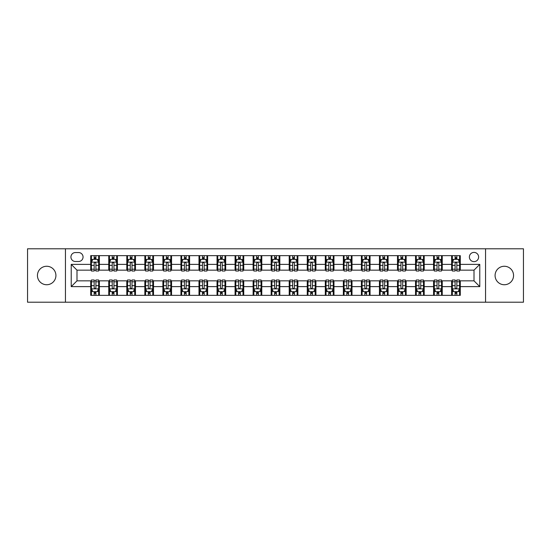 <?xml version="1.0" encoding="UTF-8"?>
<svg xmlns="http://www.w3.org/2000/svg" width="551" height="551" viewBox="0 0 551 551"><rect width="100%" height="100%" fill="white"/><g stroke="black" fill="none" stroke-linecap="round" stroke-linejoin="round"><path stroke-width="0.83" d="M504.323 266.264A9.236 9.236 0 0 0 495.08 275.5A9.236 9.236 0 0 0 504.323 284.736A9.236 9.236 0 0 0 513.56 275.5A9.236 9.236 0 0 0 504.323 266.264M46.677 266.264A9.236 9.236 0 0 0 37.44 275.5A9.236 9.236 0 0 0 46.677 284.736A9.236 9.236 0 0 0 55.92 275.5A9.236 9.236 0 0 0 46.677 266.264M474.005 252.399A4.622 4.622 0 0 0 469.383 257.021A4.622 4.622 0 0 0 474.005 261.642A4.622 4.622 0 0 0 478.626 257.021A4.622 4.622 0 0 0 474.005 252.399M485.555 302.21L523.45 302.21L523.45 248.79L485.555 248.79L485.555 302.21L65.445 302.21L65.445 248.79L27.55 248.79L27.55 302.21L65.445 302.21M75.404 261.498L78.586 261.498A4.477 4.477 0 0 0 83.056 257.021A4.477 4.477 0 0 0 78.586 252.544L75.404 252.544A4.477 4.477 0 0 0 70.934 257.021A4.477 4.477 0 0 0 75.404 261.498M485.555 248.79L65.445 248.79M90.708 286.616L71.224 286.616L71.224 264.384L90.708 264.384L90.708 270.155L76.995 270.155L76.995 280.845L90.708 280.845L90.708 295.35L460.292 295.35L460.292 280.845L474.005 280.845L474.005 270.155L460.292 270.155L460.292 264.384L479.776 264.384L479.776 286.616L460.292 286.616M460.292 264.384L460.292 255.65L90.708 255.65L90.708 264.384M451.627 255.65L451.627 270.155L452.35 270.155M455.092 270.155L456.827 270.155M459.568 270.155L460.292 270.155M451.627 270.155L441.523 270.155M433.582 255.65L433.582 270.155L434.305 270.155M437.046 270.155L438.782 270.155M433.582 270.155L423.478 270.155M415.537 255.65L415.537 270.155L416.26 270.155M419.001 270.155L420.73 270.155M415.537 270.155L405.433 270.155M397.491 255.65L397.491 270.155L398.215 270.155M400.956 270.155L402.685 270.155M397.491 270.155L387.387 270.155M379.446 255.65L379.446 270.155L380.169 270.155M382.911 270.155L384.639 270.155M379.446 270.155L369.335 270.155M361.401 255.65L361.401 270.155L362.117 270.155M364.865 270.155L366.594 270.155M361.401 270.155L351.29 270.155M343.356 255.65L343.356 270.155L344.072 270.155M346.82 270.155L348.549 270.155M343.356 270.155L333.245 270.155M325.304 255.65L325.304 270.155L326.027 270.155M328.768 270.155L330.504 270.155M325.304 270.155L315.2 270.155M307.258 255.65L307.258 270.155L307.981 270.155M310.723 270.155L312.458 270.155M307.258 270.155L297.154 270.155M289.213 255.65L289.213 270.155L289.936 270.155M292.677 270.155L294.413 270.155M289.213 270.155L279.109 270.155M271.168 255.65L271.168 270.155L271.891 270.155M274.632 270.155L276.368 270.155M271.168 270.155L261.064 270.155M253.123 255.65L253.123 270.155L253.846 270.155M256.587 270.155L258.323 270.155M253.123 270.155L243.019 270.155M235.077 255.65L235.077 270.155L235.8 270.155M238.542 270.155L240.277 270.155M235.077 270.155L224.973 270.155M217.032 255.65L217.032 270.155L217.755 270.155M220.496 270.155L222.232 270.155M217.032 270.155L206.928 270.155M198.987 255.65L198.987 270.155L199.71 270.155M202.451 270.155L204.18 270.155M198.987 270.155L188.883 270.155M180.942 255.65L180.942 270.155L181.665 270.155M184.406 270.155L186.135 270.155M180.942 270.155L170.831 270.155M162.896 255.65L162.896 270.155L163.613 270.155M166.361 270.155L168.089 270.155M162.896 270.155L152.785 270.155M144.851 255.65L144.851 270.155L145.567 270.155M148.315 270.155L150.044 270.155M144.851 270.155L134.74 270.155M126.799 255.65L126.799 270.155L127.522 270.155M130.27 270.155L131.999 270.155M126.799 270.155L116.695 270.155M108.754 255.65L108.754 270.155L109.477 270.155M112.218 270.155L113.954 270.155M108.754 270.155L98.65 270.155M90.708 270.155L91.432 270.155M94.173 270.155L95.908 270.155M90.708 280.845L91.432 280.845M94.173 280.845L95.908 280.845M98.65 280.845L99.373 280.845L99.373 295.35M109.477 280.845L99.373 280.845M112.218 280.845L113.954 280.845M116.695 280.845L117.418 280.845L117.418 295.35M127.522 280.845L117.418 280.845M130.27 280.845L131.999 280.845M134.74 280.845L135.463 280.845L135.463 295.35M145.567 280.845L135.463 280.845M148.315 280.845L150.044 280.845M152.785 280.845L153.509 280.845L153.509 295.35M163.613 280.845L153.509 280.845M166.361 280.845L168.089 280.845M170.831 280.845L171.554 280.845L171.554 295.35M181.665 280.845L171.554 280.845M184.406 280.845L186.135 280.845M188.883 280.845L189.599 280.845L189.599 295.35M199.71 280.845L189.599 280.845M202.451 280.845L204.18 280.845M206.928 280.845L207.644 280.845L207.644 295.35M217.755 280.845L207.644 280.845M220.496 280.845L222.232 280.845M224.973 280.845L225.696 280.845L225.696 295.35M235.8 280.845L225.696 280.845M238.542 280.845L240.277 280.845M243.019 280.845L243.742 280.845L243.742 295.35M253.846 280.845L243.742 280.845M256.587 280.845L258.323 280.845M261.064 280.845L261.787 280.845L261.787 295.35M271.891 280.845L261.787 280.845M274.632 280.845L276.368 280.845M279.109 280.845L279.832 280.845L279.832 295.35M289.936 280.845L279.832 280.845M292.677 280.845L294.413 280.845M297.154 280.845L297.877 280.845L297.877 295.35M307.981 280.845L297.877 280.845M310.723 280.845L312.458 280.845M315.2 280.845L315.923 280.845L315.923 295.35M326.027 280.845L315.923 280.845M328.768 280.845L330.504 280.845M333.245 280.845L333.968 280.845L333.968 295.35M344.072 280.845L333.968 280.845M346.82 280.845L348.549 280.845M351.29 280.845L352.013 280.845L352.013 295.35M362.117 280.845L352.013 280.845M364.865 280.845L366.594 280.845M369.335 280.845L370.058 280.845L370.058 295.35M380.169 280.845L370.058 280.845M382.911 280.845L384.639 280.845M387.387 280.845L388.104 280.845L388.104 295.35M398.215 280.845L388.104 280.845M400.956 280.845L402.685 280.845M405.433 280.845L406.149 280.845L406.149 295.35M416.26 280.845L406.149 280.845M419.001 280.845L420.73 280.845M423.478 280.845L424.201 280.845L424.201 295.35M434.305 280.845L424.201 280.845M437.046 280.845L438.782 280.845M441.523 280.845L442.246 280.845L442.246 295.35M452.35 280.845L442.246 280.845M455.092 280.845L456.827 280.845M459.568 280.845L460.292 280.845M99.373 255.65L99.373 270.155M90.708 259.259L91.432 259.259M94.173 259.259L95.908 259.259M98.65 259.259L99.373 259.259M90.708 291.741L91.432 291.741M94.173 291.741L95.908 291.741M98.65 291.741L99.373 291.741M108.754 280.845L108.754 295.35M117.418 255.65L117.418 270.155M108.754 259.259L109.477 259.259M112.218 259.259L113.954 259.259M116.695 259.259L117.418 259.259M108.754 291.741L109.477 291.741M112.218 291.741L113.954 291.741M116.695 291.741L117.418 291.741M126.799 280.845L126.799 295.35M126.799 291.741L127.522 291.741M130.27 291.741L131.999 291.741M134.74 291.741L135.463 291.741M135.463 255.65L135.463 270.155M126.799 259.259L127.522 259.259M130.27 259.259L131.999 259.259M134.74 259.259L135.463 259.259M144.851 280.845L144.851 295.35M144.851 291.741L145.567 291.741M148.315 291.741L150.044 291.741M152.785 291.741L153.509 291.741M153.509 255.65L153.509 270.155M144.851 259.259L145.567 259.259M148.315 259.259L150.044 259.259M152.785 259.259L153.509 259.259M162.896 280.845L162.896 295.35M162.896 291.741L163.613 291.741M166.361 291.741L168.089 291.741M170.831 291.741L171.554 291.741M171.554 255.65L171.554 270.155M162.896 259.259L163.613 259.259M166.361 259.259L168.089 259.259M170.831 259.259L171.554 259.259M180.942 280.845L180.942 295.35M180.942 291.741L181.665 291.741M184.406 291.741L186.135 291.741M188.883 291.741L189.599 291.741M189.599 255.65L189.599 270.155M180.942 259.259L181.665 259.259M184.406 259.259L186.135 259.259M188.883 259.259L189.599 259.259M198.987 280.845L198.987 295.35M198.987 291.741L199.71 291.741M202.451 291.741L204.18 291.741M206.928 291.741L207.644 291.741M207.644 255.65L207.644 270.155M198.987 259.259L199.71 259.259M202.451 259.259L204.18 259.259M206.928 259.259L207.644 259.259M217.032 280.845L217.032 295.35M217.032 291.741L217.755 291.741M220.496 291.741L222.232 291.741M224.973 291.741L225.696 291.741M225.696 255.65L225.696 270.155M217.032 259.259L217.755 259.259M220.496 259.259L222.232 259.259M224.973 259.259L225.696 259.259M235.077 280.845L235.077 295.35M235.077 291.741L235.8 291.741M238.542 291.741L240.277 291.741M243.019 291.741L243.742 291.741M243.742 255.65L243.742 270.155M235.077 259.259L235.8 259.259M238.542 259.259L240.277 259.259M243.019 259.259L243.742 259.259M253.123 280.845L253.123 295.35M253.123 291.741L253.846 291.741M256.587 291.741L258.323 291.741M261.064 291.741L261.787 291.741M261.787 255.65L261.787 270.155M253.123 259.259L253.846 259.259M256.587 259.259L258.323 259.259M261.064 259.259L261.787 259.259M271.168 280.845L271.168 295.35M271.168 291.741L271.891 291.741M274.632 291.741L276.368 291.741M279.109 291.741L279.832 291.741M279.832 255.65L279.832 270.155M271.168 259.259L271.891 259.259M274.632 259.259L276.368 259.259M279.109 259.259L279.832 259.259M289.213 280.845L289.213 295.35M289.213 291.741L289.936 291.741M292.677 291.741L294.413 291.741M297.154 291.741L297.877 291.741M297.877 255.65L297.877 270.155M289.213 259.259L289.936 259.259M292.677 259.259L294.413 259.259M297.154 259.259L297.877 259.259M307.258 280.845L307.258 295.35M307.258 291.741L307.981 291.741M310.723 291.741L312.458 291.741M315.2 291.741L315.923 291.741M315.923 255.65L315.923 270.155M307.258 259.259L307.981 259.259M310.723 259.259L312.458 259.259M315.2 259.259L315.923 259.259M325.304 280.845L325.304 295.35M325.304 291.741L326.027 291.741M328.768 291.741L330.504 291.741M333.245 291.741L333.968 291.741M333.968 255.65L333.968 270.155M325.304 259.259L326.027 259.259M328.768 259.259L330.504 259.259M333.245 259.259L333.968 259.259M343.356 280.845L343.356 295.35M343.356 291.741L344.072 291.741M346.82 291.741L348.549 291.741M351.29 291.741L352.013 291.741M352.013 255.65L352.013 270.155M343.356 259.259L344.072 259.259M346.82 259.259L348.549 259.259M351.29 259.259L352.013 259.259M361.401 280.845L361.401 295.35M361.401 291.741L362.117 291.741M364.865 291.741L366.594 291.741M369.335 291.741L370.058 291.741M370.058 255.65L370.058 270.155M361.401 259.259L362.117 259.259M364.865 259.259L366.594 259.259M369.335 259.259L370.058 259.259M379.446 280.845L379.446 295.35M379.446 291.741L380.169 291.741M382.911 291.741L384.639 291.741M387.387 291.741L388.104 291.741M388.104 255.65L388.104 270.155M379.446 259.259L380.169 259.259M382.911 259.259L384.639 259.259M387.387 259.259L388.104 259.259M397.491 280.845L397.491 295.35M397.491 291.741L398.215 291.741M400.956 291.741L402.685 291.741M405.433 291.741L406.149 291.741M406.149 255.65L406.149 270.155M397.491 259.259L398.215 259.259M400.956 259.259L402.685 259.259M405.433 259.259L406.149 259.259M415.537 280.845L415.537 295.35M415.537 291.741L416.26 291.741M419.001 291.741L420.73 291.741M423.478 291.741L424.201 291.741M424.201 255.65L424.201 270.155M415.537 259.259L416.26 259.259M419.001 259.259L420.73 259.259M423.478 259.259L424.201 259.259M433.582 280.845L433.582 295.35M433.582 291.741L434.305 291.741M437.046 291.741L438.782 291.741M441.523 291.741L442.246 291.741M442.246 255.65L442.246 270.155M433.582 259.259L434.305 259.259M437.046 259.259L438.782 259.259M441.523 259.259L442.246 259.259M451.627 280.845L451.627 295.35M451.627 291.741L452.35 291.741M455.092 291.741L456.827 291.741M459.568 291.741L460.292 291.741M451.627 259.259L452.35 259.259M455.092 259.259L456.827 259.259M459.568 259.259L460.292 259.259M76.995 270.155L71.224 264.384M76.995 280.845L71.224 286.616M479.776 264.384L474.005 270.155M479.776 286.616L474.005 280.845M95.908 257.524L94.173 257.524M98.65 269.212L95.908 269.212L95.908 271.023L98.65 271.023L98.65 262.221L97.21 259.328L92.878 259.328L91.432 262.221L91.432 271.023L94.173 271.023L94.173 269.212L91.432 269.212M91.432 262.221L91.432 255.65M98.65 262.221L98.65 255.65M94.173 259.328L94.173 255.65M95.908 255.65L95.908 259.328M95.908 269.212L95.908 263.302C95.33 262.186 94.751 262.186 94.173 263.302L94.173 269.212M94.173 293.476L95.908 293.476M91.432 281.788L94.173 281.788L94.173 279.977L91.432 279.977L91.432 288.779L92.878 291.672L97.21 291.672L98.65 288.779L98.65 279.977L95.908 279.977L95.908 281.788L98.65 281.788M98.65 288.779L98.65 295.35M91.432 288.779L91.432 295.35M95.908 291.672L95.908 295.35M94.173 295.35L94.173 291.672M94.173 281.788L94.173 287.698C94.751 288.814 95.33 288.814 95.908 287.698L95.908 281.788M113.954 257.524L112.218 257.524M116.695 269.212L113.954 269.212L113.954 271.023L116.695 271.023L116.695 262.221L115.255 259.328L110.923 259.328L109.477 262.221L109.477 271.023L112.218 271.023L112.218 269.212L109.477 269.212M109.477 262.221L109.477 255.65M116.695 262.221L116.695 255.65M112.218 259.328L112.218 255.65M113.954 255.65L113.954 259.328M113.954 269.212L113.954 263.302C113.375 262.186 112.797 262.186 112.218 263.302L112.218 269.212M131.999 257.524L130.27 257.524M134.74 269.212L131.999 269.212L131.999 271.023L134.74 271.023L134.74 262.221L133.301 259.328L128.968 259.328L127.522 262.221L127.522 271.023L130.27 271.023L130.27 269.212L127.522 269.212M127.522 262.221L127.522 255.65M134.74 262.221L134.74 255.65M130.27 259.328L130.27 255.65M131.999 255.65L131.999 259.328M131.999 269.212L131.999 263.302C131.42 262.186 130.842 262.186 130.27 263.302L130.27 269.212M150.044 257.524L148.315 257.524M152.785 269.212L150.044 269.212L150.044 271.023L152.785 271.023L152.785 262.221L151.346 259.328L147.014 259.328L145.567 262.221L145.567 271.023L148.315 271.023L148.315 269.212L145.567 269.212M145.567 262.221L145.567 255.65M152.785 262.221L152.785 255.65M148.315 259.328L148.315 255.65M150.044 255.65L150.044 259.328M150.044 269.212L150.044 263.302C149.466 262.186 148.894 262.186 148.315 263.302L148.315 269.212M112.218 293.476L113.954 293.476M109.477 281.788L112.218 281.788L112.218 279.977L109.477 279.977L109.477 288.779L110.923 291.672L115.255 291.672L116.695 288.779L116.695 279.977L113.954 279.977L113.954 281.788L116.695 281.788M116.695 288.779L116.695 295.35M109.477 288.779L109.477 295.35M113.954 291.672L113.954 295.35M112.218 295.35L112.218 291.672M112.218 281.788L112.218 287.698C112.797 288.814 113.375 288.814 113.954 287.698L113.954 281.788M130.27 293.476L131.999 293.476M127.522 281.788L130.27 281.788L130.27 279.977L127.522 279.977L127.522 288.779L128.968 291.672L133.301 291.672L134.74 288.779L134.74 279.977L131.999 279.977L131.999 281.788L134.74 281.788M134.74 288.779L134.74 295.35M127.522 288.779L127.522 295.35M131.999 291.672L131.999 295.35M130.27 295.35L130.27 291.672M130.27 281.788L130.27 287.698C130.842 288.814 131.42 288.814 131.999 287.698L131.999 281.788M148.315 293.476L150.044 293.476M145.567 281.788L148.315 281.788L148.315 279.977L145.567 279.977L145.567 288.779L147.014 291.672L151.346 291.672L152.785 288.779L152.785 279.977L150.044 279.977L150.044 281.788L152.785 281.788M152.785 288.779L152.785 295.35M145.567 288.779L145.567 295.35M150.044 291.672L150.044 295.35M148.315 295.35L148.315 291.672M148.315 281.788L148.315 287.698C148.887 288.814 149.466 288.814 150.044 287.698L150.044 281.788M168.089 257.524L166.361 257.524M170.831 269.212L168.089 269.212L168.089 271.023L170.831 271.023L170.831 262.221L169.391 259.328L165.059 259.328L163.613 262.221L163.613 271.023L166.361 271.023L166.361 269.212L163.613 269.212M163.613 262.221L163.613 255.65M170.831 262.221L170.831 255.65M166.361 259.328L166.361 255.65M168.089 255.65L168.089 259.328M168.089 269.212L168.089 263.302C167.518 262.186 166.939 262.186 166.361 263.302L166.361 269.212M166.361 293.476L168.089 293.476M163.613 281.788L166.361 281.788L166.361 279.977L163.613 279.977L163.613 288.779L165.059 291.672L169.391 291.672L170.831 288.779L170.831 279.977L168.089 279.977L168.089 281.788L170.831 281.788M170.831 288.779L170.831 295.35M163.613 288.779L163.613 295.35M168.089 291.672L168.089 295.35M166.361 295.35L166.361 291.672M166.361 281.788L166.361 287.698C166.932 288.814 167.511 288.814 168.089 287.698L168.089 281.788M186.135 257.524L184.406 257.524M188.883 269.212L186.135 269.212L186.135 271.023L188.883 271.023L188.883 262.221L187.436 259.328L183.104 259.328L181.665 262.221L181.665 271.023L184.406 271.023L184.406 269.212L181.665 269.212M181.665 262.221L181.665 255.65M188.883 262.221L188.883 255.65M184.406 259.328L184.406 255.65M186.135 255.65L186.135 259.328M186.135 269.212L186.135 263.302C185.563 262.186 184.984 262.186 184.406 263.302L184.406 269.212M184.406 293.476L186.135 293.476M181.665 281.788L184.406 281.788L184.406 279.977L181.665 279.977L181.665 288.779L183.104 291.672L187.436 291.672L188.883 288.779L188.883 279.977L186.135 279.977L186.135 281.788L188.883 281.788M188.883 288.779L188.883 295.35M181.665 288.779L181.665 295.35M186.135 291.672L186.135 295.35M184.406 295.35L184.406 291.672M184.406 281.788L184.406 287.698C184.984 288.814 185.556 288.814 186.135 287.698L186.135 281.788M204.18 257.524L202.451 257.524M206.928 269.212L204.18 269.212L204.18 271.023L206.928 271.023L206.928 262.221L205.482 259.328L201.149 259.328L199.71 262.221L199.71 271.023L202.451 271.023L202.451 269.212L199.71 269.212M199.71 262.221L199.71 255.65M206.928 262.221L206.928 255.65M202.451 259.328L202.451 255.65M204.18 255.65L204.18 259.328M204.18 269.212L204.18 263.302C203.608 262.186 203.03 262.186 202.451 263.302L202.451 269.212M202.451 293.476L204.18 293.476M199.71 281.788L202.451 281.788L202.451 279.977L199.71 279.977L199.71 288.779L201.149 291.672L205.482 291.672L206.928 288.779L206.928 279.977L204.18 279.977L204.18 281.788L206.928 281.788M206.928 288.779L206.928 295.35M199.71 288.779L199.71 295.35M204.18 291.672L204.18 295.35M202.451 295.35L202.451 291.672M202.451 281.788L202.451 287.698C203.03 288.814 203.601 288.814 204.18 287.698L204.18 281.788M222.232 257.524L220.496 257.524M224.973 269.212L222.232 269.212L222.232 271.023L224.973 271.023L224.973 262.221L223.527 259.328L219.195 259.328L217.755 262.221L217.755 271.023L220.496 271.023L220.496 269.212L217.755 269.212M217.755 262.221L217.755 255.65M224.973 262.221L224.973 255.65M220.496 259.328L220.496 255.65M222.232 255.65L222.232 259.328M222.232 269.212L222.232 263.302C221.654 262.186 221.075 262.186 220.496 263.302L220.496 269.212M220.496 293.476L222.232 293.476M217.755 281.788L220.496 281.788L220.496 279.977L217.755 279.977L217.755 288.779L219.195 291.672L223.527 291.672L224.973 288.779L224.973 279.977L222.232 279.977L222.232 281.788L224.973 281.788M224.973 288.779L224.973 295.35M217.755 288.779L217.755 295.35M222.232 291.672L222.232 295.35M220.496 295.35L220.496 291.672M220.496 281.788L220.496 287.698C221.075 288.814 221.654 288.814 222.232 287.698L222.232 281.788M240.277 257.524L238.542 257.524M243.019 269.212L240.277 269.212L240.277 271.023L243.019 271.023L243.019 262.221L241.572 259.328L237.24 259.328L235.8 262.221L235.8 271.023L238.542 271.023L238.542 269.212L235.8 269.212M235.8 262.221L235.8 255.65M243.019 262.221L243.019 255.65M238.542 259.328L238.542 255.65M240.277 255.65L240.277 259.328M240.277 269.212L240.277 263.302C239.699 262.186 239.12 262.186 238.542 263.302L238.542 269.212M238.542 293.476L240.277 293.476M235.8 281.788L238.542 281.788L238.542 279.977L235.8 279.977L235.8 288.779L237.24 291.672L241.572 291.672L243.019 288.779L243.019 279.977L240.277 279.977L240.277 281.788L243.019 281.788M243.019 288.779L243.019 295.35M235.8 288.779L235.8 295.35M240.277 291.672L240.277 295.35M238.542 295.35L238.542 291.672M238.542 281.788L238.542 287.698C239.12 288.814 239.699 288.814 240.277 287.698L240.277 281.788M258.323 257.524L256.587 257.524M261.064 269.212L258.323 269.212L258.323 271.023L261.064 271.023L261.064 262.221L259.617 259.328L255.292 259.328L253.846 262.221L253.846 271.023L256.587 271.023L256.587 269.212L253.846 269.212M253.846 262.221L253.846 255.65M261.064 262.221L261.064 255.65M256.587 259.328L256.587 255.65M258.323 255.65L258.323 259.328M258.323 269.212L258.323 263.302C257.744 262.186 257.165 262.186 256.587 263.302L256.587 269.212M256.587 293.476L258.323 293.476M253.846 281.788L256.587 281.788L256.587 279.977L253.846 279.977L253.846 288.779L255.292 291.672L259.617 291.672L261.064 288.779L261.064 279.977L258.323 279.977L258.323 281.788L261.064 281.788M261.064 288.779L261.064 295.35M253.846 288.779L253.846 295.35M258.323 291.672L258.323 295.35M256.587 295.35L256.587 291.672M256.587 281.788L256.587 287.698C257.165 288.814 257.744 288.814 258.323 287.698L258.323 281.788M276.368 257.524L274.632 257.524M279.109 269.212L276.368 269.212L276.368 271.023L279.109 271.023L279.109 262.221L277.663 259.328L273.337 259.328L271.891 262.221L271.891 271.023L274.632 271.023L274.632 269.212L271.891 269.212M271.891 262.221L271.891 255.65M279.109 262.221L279.109 255.65M274.632 259.328L274.632 255.65M276.368 255.65L276.368 259.328M276.368 269.212L276.368 263.302C275.789 262.186 275.211 262.186 274.632 263.302L274.632 269.212M274.632 293.476L276.368 293.476M271.891 281.788L274.632 281.788L274.632 279.977L271.891 279.977L271.891 288.779L273.337 291.672L277.663 291.672L279.109 288.779L279.109 279.977L276.368 279.977L276.368 281.788L279.109 281.788M279.109 288.779L279.109 295.35M271.891 288.779L271.891 295.35M276.368 291.672L276.368 295.35M274.632 295.35L274.632 291.672M274.632 281.788L274.632 287.698C275.211 288.814 275.789 288.814 276.368 287.698L276.368 281.788M294.413 257.524L292.677 257.524M297.154 269.212L294.413 269.212L294.413 271.023L297.154 271.023L297.154 262.221L295.708 259.328L291.383 259.328L289.936 262.221L289.936 271.023L292.677 271.023L292.677 269.212L289.936 269.212M289.936 262.221L289.936 255.65M297.154 262.221L297.154 255.65M292.677 259.328L292.677 255.65M294.413 255.65L294.413 259.328M294.413 269.212L294.413 263.302C293.835 262.186 293.256 262.186 292.677 263.302L292.677 269.212M292.677 293.476L294.413 293.476M289.936 281.788L292.677 281.788L292.677 279.977L289.936 279.977L289.936 288.779L291.383 291.672L295.708 291.672L297.154 288.779L297.154 279.977L294.413 279.977L294.413 281.788L297.154 281.788M297.154 288.779L297.154 295.35M289.936 288.779L289.936 295.35M294.413 291.672L294.413 295.35M292.677 295.35L292.677 291.672M292.677 281.788L292.677 287.698C293.256 288.814 293.835 288.814 294.413 287.698L294.413 281.788M312.458 257.524L310.723 257.524M315.2 269.212L312.458 269.212L312.458 271.023L315.2 271.023L315.2 262.221L313.76 259.328L309.428 259.328L307.981 262.221L307.981 271.023L310.723 271.023L310.723 269.212L307.981 269.212M307.981 262.221L307.981 255.65M315.2 262.221L315.2 255.65M310.723 259.328L310.723 255.65M312.458 255.65L312.458 259.328M312.458 269.212L312.458 263.302C311.88 262.186 311.301 262.186 310.723 263.302L310.723 269.212M310.723 293.476L312.458 293.476M307.981 281.788L310.723 281.788L310.723 279.977L307.981 279.977L307.981 288.779L309.428 291.672L313.76 291.672L315.2 288.779L315.2 279.977L312.458 279.977L312.458 281.788L315.2 281.788M315.2 288.779L315.2 295.35M307.981 288.779L307.981 295.35M312.458 291.672L312.458 295.35M310.723 295.35L310.723 291.672M310.723 281.788L310.723 287.698C311.301 288.814 311.88 288.814 312.458 287.698L312.458 281.788M330.504 257.524L328.768 257.524M333.245 269.212L330.504 269.212L330.504 271.023L333.245 271.023L333.245 262.221L331.805 259.328L327.473 259.328L326.027 262.221L326.027 271.023L328.768 271.023L328.768 269.212L326.027 269.212M326.027 262.221L326.027 255.65M333.245 262.221L333.245 255.65M328.768 259.328L328.768 255.65M330.504 255.65L330.504 259.328M330.504 269.212L330.504 263.302C329.925 262.186 329.346 262.186 328.768 263.302L328.768 269.212M328.768 293.476L330.504 293.476M326.027 281.788L328.768 281.788L328.768 279.977L326.027 279.977L326.027 288.779L327.473 291.672L331.805 291.672L333.245 288.779L333.245 279.977L330.504 279.977L330.504 281.788L333.245 281.788M333.245 288.779L333.245 295.35M326.027 288.779L326.027 295.35M330.504 291.672L330.504 295.35M328.768 295.35L328.768 291.672M328.768 281.788L328.768 287.698C329.346 288.814 329.925 288.814 330.504 287.698L330.504 281.788M348.549 257.524L346.82 257.524M351.29 269.212L348.549 269.212L348.549 271.023L351.29 271.023L351.29 262.221L349.851 259.328L345.518 259.328L344.072 262.221L344.072 271.023L346.82 271.023L346.82 269.212L344.072 269.212M344.072 262.221L344.072 255.65M351.29 262.221L351.29 255.65M346.82 259.328L346.82 255.65M348.549 255.65L348.549 259.328M348.549 269.212L348.549 263.302C347.97 262.186 347.399 262.186 346.82 263.302L346.82 269.212M346.82 293.476L348.549 293.476M344.072 281.788L346.82 281.788L346.82 279.977L344.072 279.977L344.072 288.779L345.518 291.672L349.851 291.672L351.29 288.779L351.29 279.977L348.549 279.977L348.549 281.788L351.29 281.788M351.29 288.779L351.29 295.35M344.072 288.779L344.072 295.35M348.549 291.672L348.549 295.35M346.82 295.35L346.82 291.672M346.82 281.788L346.82 287.698C347.392 288.814 347.97 288.814 348.549 287.698L348.549 281.788M366.594 257.524L364.865 257.524M369.335 269.212L366.594 269.212L366.594 271.023L369.335 271.023L369.335 262.221L367.896 259.328L363.564 259.328L362.117 262.221L362.117 271.023L364.865 271.023L364.865 269.212L362.117 269.212M362.117 262.221L362.117 255.65M369.335 262.221L369.335 255.65M364.865 259.328L364.865 255.65M366.594 255.65L366.594 259.328M366.594 269.212L366.594 263.302C366.016 262.186 365.444 262.186 364.865 263.302L364.865 269.212M364.865 293.476L366.594 293.476M362.117 281.788L364.865 281.788L364.865 279.977L362.117 279.977L362.117 288.779L363.564 291.672L367.896 291.672L369.335 288.779L369.335 279.977L366.594 279.977L366.594 281.788L369.335 281.788M369.335 288.779L369.335 295.35M362.117 288.779L362.117 295.35M366.594 291.672L366.594 295.35M364.865 295.35L364.865 291.672M364.865 281.788L364.865 287.698C365.437 288.814 366.016 288.814 366.594 287.698L366.594 281.788M384.639 257.524L382.911 257.524M387.387 269.212L384.639 269.212L384.639 271.023L387.387 271.023L387.387 262.221L385.941 259.328L381.609 259.328L380.169 262.221L380.169 271.023L382.911 271.023L382.911 269.212L380.169 269.212M380.169 262.221L380.169 255.65M387.387 262.221L387.387 255.65M382.911 259.328L382.911 255.65M384.639 255.65L384.639 259.328M384.639 269.212L384.639 263.302C384.068 262.186 383.489 262.186 382.911 263.302L382.911 269.212M382.911 293.476L384.639 293.476M380.169 281.788L382.911 281.788L382.911 279.977L380.169 279.977L380.169 288.779L381.609 291.672L385.941 291.672L387.387 288.779L387.387 279.977L384.639 279.977L384.639 281.788L387.387 281.788M387.387 288.779L387.387 295.35M380.169 288.779L380.169 295.35M384.639 291.672L384.639 295.35M382.911 295.35L382.911 291.672M382.911 281.788L382.911 287.698C383.482 288.814 384.061 288.814 384.639 287.698L384.639 281.788M402.685 257.524L400.956 257.524M405.433 269.212L402.685 269.212L402.685 271.023L405.433 271.023L405.433 262.221L403.986 259.328L399.654 259.328L398.215 262.221L398.215 271.023L400.956 271.023L400.956 269.212L398.215 269.212M398.215 262.221L398.215 255.65M405.433 262.221L405.433 255.65M400.956 259.328L400.956 255.65M402.685 255.65L402.685 259.328M402.685 269.212L402.685 263.302C402.113 262.186 401.534 262.186 400.956 263.302L400.956 269.212M400.956 293.476L402.685 293.476M398.215 281.788L400.956 281.788L400.956 279.977L398.215 279.977L398.215 288.779L399.654 291.672L403.986 291.672L405.433 288.779L405.433 279.977L402.685 279.977L402.685 281.788L405.433 281.788M405.433 288.779L405.433 295.35M398.215 288.779L398.215 295.35M402.685 291.672L402.685 295.35M400.956 295.35L400.956 291.672M400.956 281.788L400.956 287.698C401.534 288.814 402.106 288.814 402.685 287.698L402.685 281.788M420.73 257.524L419.001 257.524M423.478 269.212L420.73 269.212L420.73 271.023L423.478 271.023L423.478 262.221L422.032 259.328L417.699 259.328L416.26 262.221L416.26 271.023L419.001 271.023L419.001 269.212L416.26 269.212M416.26 262.221L416.26 255.65M423.478 262.221L423.478 255.65M419.001 259.328L419.001 255.65M420.73 255.65L420.73 259.328M420.73 269.212L420.73 263.302C420.158 262.186 419.58 262.186 419.001 263.302L419.001 269.212M419.001 293.476L420.73 293.476M416.26 281.788L419.001 281.788L419.001 279.977L416.26 279.977L416.26 288.779L417.699 291.672L422.032 291.672L423.478 288.779L423.478 279.977L420.73 279.977L420.73 281.788L423.478 281.788M423.478 288.779L423.478 295.35M416.26 288.779L416.26 295.35M420.73 291.672L420.73 295.35M419.001 295.35L419.001 291.672M419.001 281.788L419.001 287.698C419.58 288.814 420.158 288.814 420.73 287.698L420.73 281.788M438.782 257.524L437.046 257.524M441.523 269.212L438.782 269.212L438.782 271.023L441.523 271.023L441.523 262.221L440.077 259.328L435.745 259.328L434.305 262.221L434.305 271.023L437.046 271.023L437.046 269.212L434.305 269.212M434.305 262.221L434.305 255.65M441.523 262.221L441.523 255.65M437.046 259.328L437.046 255.65M438.782 255.65L438.782 259.328M438.782 269.212L438.782 263.302C438.203 262.186 437.625 262.186 437.046 263.302L437.046 269.212M437.046 293.476L438.782 293.476M434.305 281.788L437.046 281.788L437.046 279.977L434.305 279.977L434.305 288.779L435.745 291.672L440.077 291.672L441.523 288.779L441.523 279.977L438.782 279.977L438.782 281.788L441.523 281.788M441.523 288.779L441.523 295.35M434.305 288.779L434.305 295.35M438.782 291.672L438.782 295.35M437.046 295.35L437.046 291.672M437.046 281.788L437.046 287.698C437.625 288.814 438.203 288.814 438.782 287.698L438.782 281.788M456.827 257.524L455.092 257.524M459.568 269.212L456.827 269.212L456.827 271.023L459.568 271.023L459.568 262.221L458.122 259.328L453.79 259.328L452.35 262.221L452.35 271.023L455.092 271.023L455.092 269.212L452.35 269.212M452.35 262.221L452.35 255.65M459.568 262.221L459.568 255.65M455.092 259.328L455.092 255.65M456.827 255.65L456.827 259.328M456.827 269.212L456.827 263.302C456.249 262.186 455.67 262.186 455.092 263.302L455.092 269.212M455.092 293.476L456.827 293.476M452.35 281.788L455.092 281.788L455.092 279.977L452.35 279.977L452.35 288.779L453.79 291.672L458.122 291.672L459.568 288.779L459.568 279.977L456.827 279.977L456.827 281.788L459.568 281.788M459.568 288.779L459.568 295.35M452.35 288.779L452.35 295.35M456.827 291.672L456.827 295.35M455.092 295.35L455.092 291.672M455.092 281.788L455.092 287.698C455.67 288.814 456.249 288.814 456.827 287.698L456.827 281.788M108.754 286.616L99.373 286.616M108.754 264.384L99.373 264.384M126.799 264.384L117.418 264.384M126.799 286.616L117.418 286.616M144.851 264.384L135.463 264.384M144.851 286.616L135.463 286.616M162.896 264.384L153.509 264.384M162.896 286.616L153.509 286.616M180.942 264.384L171.554 264.384M180.942 286.616L171.554 286.616M198.987 264.384L189.599 264.384M198.987 286.616L189.599 286.616M217.032 264.384L207.644 264.384M217.032 286.616L207.644 286.616M235.077 264.384L225.696 264.384M235.077 286.616L225.696 286.616M253.123 264.384L243.742 264.384M253.123 286.616L243.742 286.616M271.168 264.384L261.787 264.384M271.168 286.616L261.787 286.616M289.213 264.384L279.832 264.384M289.213 286.616L279.832 286.616M307.258 264.384L297.877 264.384M307.258 286.616L297.877 286.616M325.304 264.384L315.923 264.384M325.304 286.616L315.923 286.616M343.356 264.384L333.968 264.384M343.356 286.616L333.968 286.616M361.401 264.384L352.013 264.384M361.401 286.616L352.013 286.616M379.446 264.384L370.058 264.384M379.446 286.616L370.058 286.616M397.491 264.384L388.104 264.384M397.491 286.616L388.104 286.616M415.537 264.384L406.149 264.384M415.537 286.616L406.149 286.616M433.582 264.384L424.201 264.384M433.582 286.616L424.201 286.616M451.627 264.384L442.246 264.384M451.627 286.616L442.246 286.616M98.615 262.145L91.466 262.145M91.432 259.507L92.788 259.507M97.293 259.507L98.65 259.507M94.173 265.348L91.432 265.348M98.65 265.348L95.908 265.348M95.908 258.447L94.173 258.447M91.466 288.855L98.615 288.855M98.65 291.493L97.293 291.493M92.788 291.493L91.432 291.493M95.908 285.652L98.65 285.652M91.432 285.652L94.173 285.652M94.173 292.553L95.908 292.553M116.66 262.145L109.511 262.145M109.477 259.507L110.834 259.507M115.338 259.507L116.695 259.507M112.218 265.348L109.477 265.348M116.695 265.348L113.954 265.348M113.954 258.447L112.218 258.447M134.706 262.145L127.563 262.145M127.522 259.507L128.879 259.507M133.383 259.507L134.74 259.507M130.27 265.348L127.522 265.348M134.74 265.348L131.999 265.348M131.999 258.447L130.27 258.447M152.751 262.145L145.609 262.145M145.567 259.507L146.924 259.507M151.429 259.507L152.785 259.507M148.315 265.348L145.567 265.348M152.785 265.348L150.044 265.348M150.044 258.447L148.315 258.447M109.511 288.855L116.66 288.855M116.695 291.493L115.338 291.493M110.834 291.493L109.477 291.493M113.954 285.652L116.695 285.652M109.477 285.652L112.218 285.652M112.218 292.553L113.954 292.553M127.563 288.855L134.706 288.855M134.74 291.493L133.383 291.493M128.879 291.493L127.522 291.493M131.999 285.652L134.74 285.652M127.522 285.652L130.27 285.652M130.27 292.553L131.999 292.553M145.609 288.855L152.751 288.855M152.785 291.493L151.429 291.493M146.924 291.493L145.567 291.493M150.044 285.652L152.785 285.652M145.567 285.652L148.315 285.652M148.315 292.553L150.044 292.553M170.796 262.145L163.654 262.145M163.613 259.507L164.969 259.507M169.474 259.507L170.831 259.507M166.361 265.348L163.613 265.348M170.831 265.348L168.089 265.348M168.089 258.447L166.361 258.447M163.654 288.855L170.796 288.855M170.831 291.493L169.474 291.493M164.969 291.493L163.613 291.493M168.089 285.652L170.831 285.652M163.613 285.652L166.361 285.652M166.361 292.553L168.089 292.553M188.841 262.145L181.699 262.145M181.665 259.507L183.022 259.507M187.526 259.507L188.883 259.507M184.406 265.348L181.665 265.348M188.883 265.348L186.135 265.348M186.135 258.447L184.406 258.447M181.699 288.855L188.841 288.855M188.883 291.493L187.526 291.493M183.022 291.493L181.665 291.493M186.135 285.652L188.883 285.652M181.665 285.652L184.406 285.652M184.406 292.553L186.135 292.553M206.887 262.145L199.744 262.145M199.71 259.507L201.067 259.507M205.571 259.507L206.928 259.507M202.451 265.348L199.71 265.348M206.928 265.348L204.18 265.348M204.18 258.447L202.451 258.447M199.744 288.855L206.887 288.855M206.928 291.493L205.571 291.493M201.067 291.493L199.71 291.493M204.18 285.652L206.928 285.652M199.71 285.652L202.451 285.652M202.451 292.553L204.18 292.553M224.939 262.145L217.79 262.145M217.755 259.507L219.112 259.507M223.616 259.507L224.973 259.507M220.496 265.348L217.755 265.348M224.973 265.348L222.232 265.348M222.232 258.447L220.496 258.447M217.79 288.855L224.939 288.855M224.973 291.493L223.616 291.493M219.112 291.493L217.755 291.493M222.232 285.652L224.973 285.652M217.755 285.652L220.496 285.652M220.496 292.553L222.232 292.553M242.984 262.145L235.835 262.145M235.8 259.507L237.157 259.507M241.662 259.507L243.019 259.507M238.542 265.348L235.8 265.348M243.019 265.348L240.277 265.348M240.277 258.447L238.542 258.447M235.835 288.855L242.984 288.855M243.019 291.493L241.662 291.493M237.157 291.493L235.8 291.493M240.277 285.652L243.019 285.652M235.8 285.652L238.542 285.652M238.542 292.553L240.277 292.553M261.029 262.145L253.88 262.145M253.846 259.507L255.203 259.507M259.707 259.507L261.064 259.507M256.587 265.348L253.846 265.348M261.064 265.348L258.323 265.348M258.323 258.447L256.587 258.447M253.88 288.855L261.029 288.855M261.064 291.493L259.707 291.493M255.203 291.493L253.846 291.493M258.323 285.652L261.064 285.652M253.846 285.652L256.587 285.652M256.587 292.553L258.323 292.553M279.075 262.145L271.925 262.145M271.891 259.507L273.248 259.507M277.752 259.507L279.109 259.507M274.632 265.348L271.891 265.348M279.109 265.348L276.368 265.348M276.368 258.447L274.632 258.447M271.925 288.855L279.075 288.855M279.109 291.493L277.752 291.493M273.248 291.493L271.891 291.493M276.368 285.652L279.109 285.652M271.891 285.652L274.632 285.652M274.632 292.553L276.368 292.553M297.12 262.145L289.971 262.145M289.936 259.507L291.293 259.507M295.797 259.507L297.154 259.507M292.677 265.348L289.936 265.348M297.154 265.348L294.413 265.348M294.413 258.447L292.677 258.447M289.971 288.855L297.12 288.855M297.154 291.493L295.797 291.493M291.293 291.493L289.936 291.493M294.413 285.652L297.154 285.652M289.936 285.652L292.677 285.652M292.677 292.553L294.413 292.553M315.165 262.145L308.016 262.145M307.981 259.507L309.338 259.507M313.843 259.507L315.2 259.507M310.723 265.348L307.981 265.348M315.2 265.348L312.458 265.348M312.458 258.447L310.723 258.447M308.016 288.855L315.165 288.855M315.2 291.493L313.843 291.493M309.338 291.493L307.981 291.493M312.458 285.652L315.2 285.652M307.981 285.652L310.723 285.652M310.723 292.553L312.458 292.553M333.21 262.145L326.061 262.145M326.027 259.507L327.384 259.507M331.888 259.507L333.245 259.507M328.768 265.348L326.027 265.348M333.245 265.348L330.504 265.348M330.504 258.447L328.768 258.447M326.061 288.855L333.21 288.855M333.245 291.493L331.888 291.493M327.384 291.493L326.027 291.493M330.504 285.652L333.245 285.652M326.027 285.652L328.768 285.652M328.768 292.553L330.504 292.553M351.256 262.145L344.113 262.145M344.072 259.507L345.429 259.507M349.933 259.507L351.29 259.507M346.82 265.348L344.072 265.348M351.29 265.348L348.549 265.348M348.549 258.447L346.82 258.447M344.113 288.855L351.256 288.855M351.29 291.493L349.933 291.493M345.429 291.493L344.072 291.493M348.549 285.652L351.29 285.652M344.072 285.652L346.82 285.652M346.82 292.553L348.549 292.553M369.301 262.145L362.159 262.145M362.117 259.507L363.474 259.507M367.978 259.507L369.335 259.507M364.865 265.348L362.117 265.348M369.335 265.348L366.594 265.348M366.594 258.447L364.865 258.447M362.159 288.855L369.301 288.855M369.335 291.493L367.978 291.493M363.474 291.493L362.117 291.493M366.594 285.652L369.335 285.652M362.117 285.652L364.865 285.652M364.865 292.553L366.594 292.553M387.346 262.145L380.204 262.145M380.169 259.507L381.526 259.507M386.031 259.507L387.387 259.507M382.911 265.348L380.169 265.348M387.387 265.348L384.639 265.348M384.639 258.447L382.911 258.447M380.204 288.855L387.346 288.855M387.387 291.493L386.031 291.493M381.526 291.493L380.169 291.493M384.639 285.652L387.387 285.652M380.169 285.652L382.911 285.652M382.911 292.553L384.639 292.553M405.391 262.145L398.249 262.145M398.215 259.507L399.571 259.507M404.076 259.507L405.433 259.507M400.956 265.348L398.215 265.348M405.433 265.348L402.685 265.348M402.685 258.447L400.956 258.447M398.249 288.855L405.391 288.855M405.433 291.493L404.076 291.493M399.571 291.493L398.215 291.493M402.685 285.652L405.433 285.652M398.215 285.652L400.956 285.652M400.956 292.553L402.685 292.553M423.437 262.145L416.294 262.145M416.26 259.507L417.617 259.507M422.121 259.507L423.478 259.507M419.001 265.348L416.26 265.348M423.478 265.348L420.73 265.348M420.73 258.447L419.001 258.447M416.294 288.855L423.437 288.855M423.478 291.493L422.121 291.493M417.617 291.493L416.26 291.493M420.73 285.652L423.478 285.652M416.26 285.652L419.001 285.652M419.001 292.553L420.73 292.553M441.489 262.145L434.34 262.145M434.305 259.507L435.662 259.507M440.166 259.507L441.523 259.507M437.046 265.348L434.305 265.348M441.523 265.348L438.782 265.348M438.782 258.447L437.046 258.447M434.34 288.855L441.489 288.855M441.523 291.493L440.166 291.493M435.662 291.493L434.305 291.493M438.782 285.652L441.523 285.652M434.305 285.652L437.046 285.652M437.046 292.553L438.782 292.553M459.534 262.145L452.385 262.145M452.35 259.507L453.707 259.507M458.212 259.507L459.568 259.507M455.092 265.348L452.35 265.348M459.568 265.348L456.827 265.348M456.827 258.447L455.092 258.447M452.385 288.855L459.534 288.855M459.568 291.493L458.212 291.493M453.707 291.493L452.35 291.493M456.827 285.652L459.568 285.652M452.35 285.652L455.092 285.652M455.092 292.553L456.827 292.553"/></g></svg>
